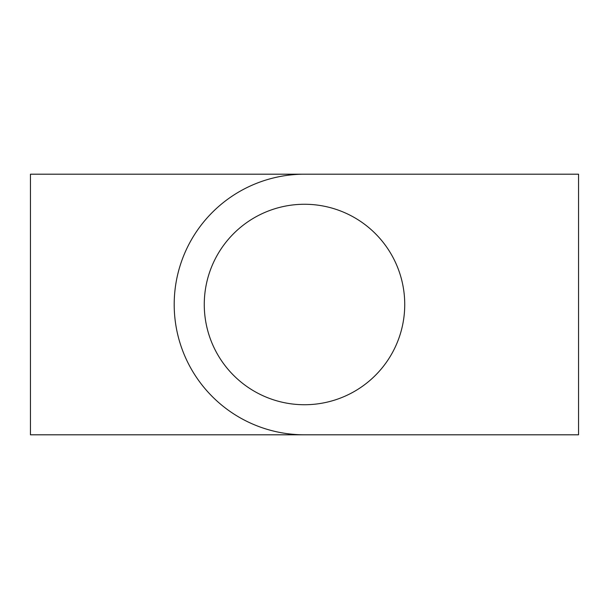 <?xml version="1.0" encoding="UTF-8"?>
<svg xmlns="http://www.w3.org/2000/svg" width="609" height="609" viewBox="0 0 609 609"><rect width="100%" height="100%" fill="white"/><g stroke="black" fill="none" stroke-linecap="round" stroke-linejoin="round"><path stroke-width="0.91" d="M204.266 304.5A100.234 100.234 0 0 0 304.5 404.734A100.234 100.234 0 0 0 404.734 304.5A100.234 100.234 0 0 0 304.5 204.266A100.234 100.234 0 0 0 204.266 304.5M578.55 174.197L30.45 174.197L30.45 434.803L578.55 434.803L578.55 174.197L304.5 174.197A130.303 130.303 0 0 0 174.197 304.5A130.303 130.303 0 0 0 304.5 434.803"/></g></svg>
